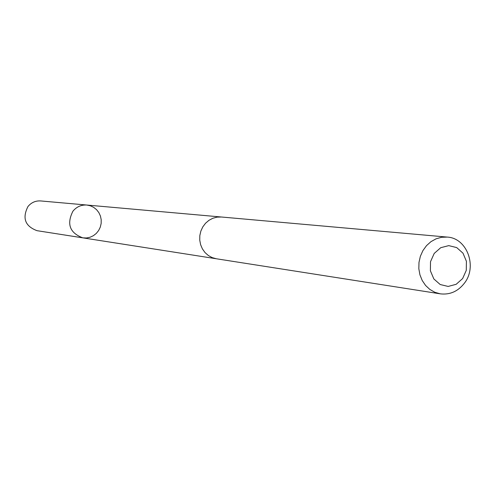 <?xml version="1.0" encoding="UTF-8"?>
<svg xmlns="http://www.w3.org/2000/svg" width="495" height="495" viewBox="0 0 495 495"><rect width="100%" height="100%" fill="white"/><g stroke="black" fill="none" stroke-linecap="round" stroke-linejoin="round"><path stroke-width="0.74" d="M72.92 211.21C76.589 206.768 81.223 204.713 86.823 205.041L90.399 205.796L93.704 207.368L96.575 209.682L98.852 212.609L100.423 215.999L101.203 219.681L101.159 223.449L100.293 227.118L98.641 230.497L96.302 233.411L93.382 235.7L90.041 237.254L86.452 237.984L82.801 237.847C69.758 232.928 66.466 224.049 72.92 211.21C76.589 206.768 81.223 204.713 86.823 205.041L40.67 200.939C35.553 200.636 31.315 202.498 27.968 206.52C22.077 218.153 25.097 226.209 37.026 230.682L82.801 237.847C69.758 232.928 66.466 224.049 72.92 211.21M447.245 237.086L221.426 217.008L217.088 217.132L212.856 218.252L208.946 220.325L205.536 223.245L202.802 226.877L200.871 231.047L199.832 235.552L199.751 240.168L200.617 244.685L202.393 248.867L204.998 252.53L208.296 255.482L212.126 257.592L216.309 258.761L440.284 293.838C449.986 294.964 458.054 291.376 464.483 283.084C477.551 266.44 466.983 237.99 447.245 237.086L441.589 237.272L436.076 238.819L430.966 241.653L426.504 245.65L422.909 250.606L420.36 256.292L418.98 262.424L418.832 268.711L419.933 274.836L422.229 280.517L425.589 285.473L429.87 289.457L434.845 292.291L440.284 293.838M462.627 278.561L466.278 270.363L466.414 261.317L462.998 253.192L456.699 247.587L448.748 245.625L440.717 247.704L434.208 253.434L430.514 261.682L430.39 270.796L433.849 278.951L440.204 284.532L448.173 286.438L456.173 284.297L462.627 278.561M220.875 216.965L86.823 205.041M215.764 258.668L82.801 237.847"/></g></svg>
